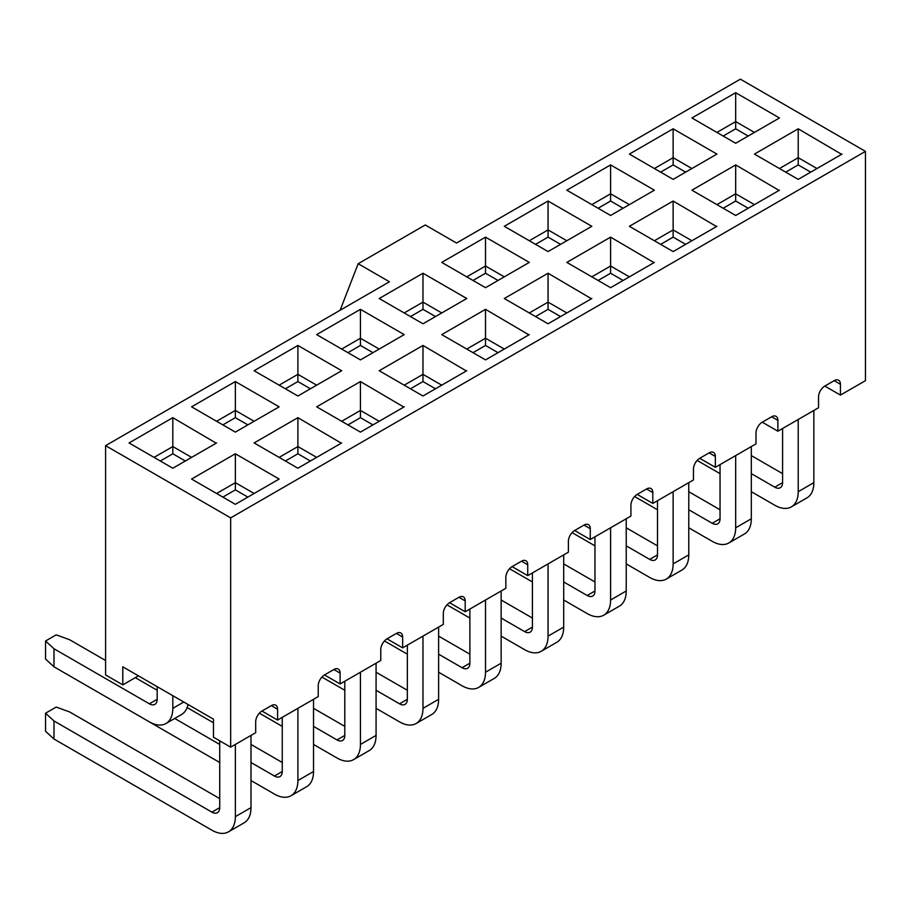 <?xml version="1.0" encoding="UTF-8"?>
<svg xmlns="http://www.w3.org/2000/svg" width="911" height="911" viewBox="0 0 911 911"><rect width="100%" height="100%" fill="white"/><g stroke="black" fill="none" stroke-linecap="round" stroke-linejoin="round"><path stroke-width="1.37" d="M230.665 517.869L230.665 747.145L255.684 732.706L255.684 721.876A8.848 5.102 -60 0 1 261.935 711.035L271.319 705.626A8.848 5.102 -60 0 1 275.737 705.182A8.848 5.102 -60 0 1 277.57 709.236L277.57 720.066L318.224 696.596L318.224 685.767A8.848 5.102 -60 0 1 324.475 674.937L333.859 669.517A8.848 5.102 -60 0 1 338.277 669.084A8.848 5.102 -60 0 1 340.11 673.127L340.11 683.956L380.764 660.486L380.764 649.657A8.848 5.102 -60 0 1 387.016 638.827L396.399 633.407A8.848 5.102 -60 0 1 400.817 632.974A8.848 5.102 -60 0 1 402.651 637.017L402.651 647.858L443.304 624.388L443.304 613.547A8.848 5.102 -60 0 1 449.556 602.718L458.939 597.297A8.848 5.102 -60 0 1 463.357 596.864A8.848 5.102 -60 0 1 465.191 600.918L465.191 611.748L505.844 588.278L505.844 577.449A8.848 5.102 -60 0 1 512.096 566.608L521.479 561.199A8.848 5.102 -60 0 1 525.898 560.755A8.848 5.102 -60 0 1 527.731 564.809L527.731 575.638L568.384 552.168L568.384 541.339A8.848 5.102 -60 0 1 574.636 530.509L584.019 525.089A8.848 5.102 -60 0 1 588.438 524.645A8.848 5.102 -60 0 1 590.271 528.699L590.271 539.528L630.924 516.059L630.924 505.229A8.848 5.102 -60 0 1 637.176 494.4L646.559 488.979A8.848 5.102 -60 0 1 650.978 488.547A8.848 5.102 -60 0 1 652.811 492.589L652.811 503.419L693.465 479.949L693.465 469.119A8.848 5.102 -60 0 1 699.716 458.29L709.1 452.869A8.848 5.102 -60 0 1 713.518 452.437A8.848 5.102 -60 0 1 715.351 456.479L715.351 467.32L756.005 443.851L756.005 433.01A8.848 5.102 -60 0 1 762.256 422.18L771.64 416.771A8.848 5.102 -60 0 1 776.058 416.327A8.848 5.102 -60 0 1 777.892 420.381L777.892 431.21L818.545 407.741L818.545 396.911A8.848 5.102 -60 0 1 824.797 386.07L834.18 380.661A8.848 5.102 -60 0 1 838.598 380.217A8.848 5.102 -60 0 1 840.432 384.271L840.432 395.101L865.45 380.661L865.45 151.374L230.665 517.869L105.585 445.65L389.441 281.772L358.171 263.712L425.255 224.983L456.525 243.043L740.37 79.166L865.45 151.374M138.426 675.837L122.791 684.867L105.585 674.937L105.585 445.65M122.791 684.867L122.791 666.806L213.47 719.166L213.47 737.215L230.665 747.145M723.175 136.035L735.678 128.804L735.678 121.584L716.923 132.425M735.678 128.804L748.182 136.035M754.445 132.425L735.678 121.584L735.678 92.706L691.904 117.974L735.678 143.255L779.053 118.202M816.985 168.524L798.218 157.694L798.218 164.914L810.722 172.133M785.715 172.133L798.218 164.914M841.593 154.312L798.218 128.804L798.218 157.694L779.463 168.524M798.218 128.804L754.445 154.084L798.218 179.365L842.003 154.084M779.463 117.974L735.678 92.706M840.432 395.101L824.797 386.07M660.634 172.133L673.138 164.914L673.138 157.694L654.383 168.524M673.138 164.914L685.653 172.133M691.904 168.524L673.138 157.694L673.138 128.804L629.364 154.084L673.138 179.365L716.513 154.312M754.445 204.633L735.678 193.804L735.678 201.024L748.182 208.243M723.175 208.243L735.678 201.024M779.053 190.422L735.678 164.914L735.678 193.804L716.923 204.633M735.678 164.914L691.904 190.194L735.678 215.463L779.463 190.194M716.923 154.084L673.138 128.804M777.892 431.21L762.256 422.18M598.094 208.243L610.598 201.024L610.598 193.804L591.843 204.633M610.598 201.024L623.113 208.243M629.364 204.633L610.598 193.804L610.598 164.914L566.824 190.194L610.598 215.463L653.973 190.422M691.904 240.743L673.138 229.914L673.138 237.133L685.653 244.353M660.634 244.353L673.138 237.133M716.513 226.532L673.138 201.024L673.138 229.914L654.383 240.743M673.138 201.024L629.364 226.304L673.138 251.573L716.923 226.304M654.383 190.194L610.598 164.914M715.351 467.32L699.716 458.29M535.554 244.353L548.058 237.133L548.058 229.914L529.302 240.743M548.058 237.133L560.572 244.353M566.824 240.743L548.058 229.914L548.058 201.024L504.284 226.304L548.058 251.573L591.433 226.532M629.364 276.853L610.598 266.012L610.598 273.243L623.113 280.463M598.094 280.463L610.598 273.243M653.973 262.641L610.598 237.133L610.598 266.012L591.843 276.853M610.598 237.133L566.824 262.402L610.598 287.682L654.383 262.402M591.843 226.304L548.058 201.024M652.811 503.419L637.176 494.4M473.014 280.463L485.517 273.243L485.517 266.012L466.762 276.853M485.517 273.243L498.032 280.463M504.284 276.853L485.517 266.012L485.517 237.133L441.744 262.402L485.517 287.682L528.892 262.641M566.824 312.951L548.058 302.122L548.058 309.341L560.572 316.561M535.554 316.561L548.058 309.341M591.433 298.74L548.058 273.243L548.058 302.122L529.302 312.951M548.058 273.243L504.284 298.512L548.058 323.792L591.843 298.512M529.302 262.402L485.517 237.133M590.271 539.528L574.636 530.509M410.474 316.561L422.977 309.341L422.977 302.122L404.222 312.951M422.977 309.341L435.492 316.561M441.744 312.951L422.977 302.122L422.977 273.243L379.204 298.512L422.977 323.792L466.352 298.74M504.284 349.061L485.517 338.232L485.517 345.451L498.032 352.671M473.014 352.671L485.517 345.451M528.892 334.849L485.517 309.341L485.517 338.232L466.762 349.061M485.517 309.341L441.744 334.622L485.517 359.891L529.302 334.622M466.762 298.512L422.977 273.243M527.731 575.638L512.096 566.608M347.934 352.671L360.437 345.451L360.437 338.232L341.682 349.061M360.437 345.451L372.952 352.671M379.204 349.061L360.437 338.232L360.437 309.341L316.664 334.622L360.437 359.891L403.812 334.849M441.744 385.171L422.977 374.341L422.977 381.561L435.492 388.781M410.474 388.781L422.977 381.561M466.352 370.959L422.977 345.451L422.977 374.341L404.222 385.171M422.977 345.451L379.204 370.731L422.977 396L466.762 370.731M404.222 334.622L360.437 309.341M465.191 611.748L449.556 602.718M285.394 388.781L297.897 381.561L297.897 374.341L279.142 385.171M297.897 381.561L310.412 388.781M316.664 385.171L297.897 374.341L297.897 345.451L254.123 370.731L297.897 396L341.272 370.959M379.204 421.281L360.437 410.44L360.437 417.671L372.952 424.89M347.934 424.89L360.437 417.671M403.812 407.069L360.437 381.561L360.437 410.44L341.682 421.281M360.437 381.561L316.664 406.83L360.437 432.11L404.222 406.83M341.682 370.731L297.897 345.451M402.651 647.858L387.016 638.827M222.853 424.89L235.357 417.671L235.357 410.44L216.602 421.281M235.357 417.671L247.872 424.89M254.123 421.281L235.357 410.44L235.357 381.561L191.583 406.83L235.357 432.11L278.732 407.069M316.664 457.379L297.897 446.549L297.897 453.769L310.412 461M285.394 461L297.897 453.769M341.272 443.167L297.897 417.671L297.897 446.549L279.142 457.379M297.897 417.671L254.123 442.94L297.897 468.22L341.682 442.94M279.142 406.83L235.357 381.561M340.11 683.956L324.475 674.937M235.357 453.769L279.142 479.049L235.357 504.318L191.583 479.049L235.357 453.769L235.357 489.879L247.872 497.099M216.602 442.94L172.817 468.22L129.043 442.94L172.817 417.671L216.192 443.167M160.313 461L172.817 453.769L172.817 446.549L154.061 457.379M172.817 453.769L185.332 461M191.583 457.379L172.817 446.549L172.817 417.671M254.123 493.489L235.357 482.659L216.602 493.489M222.853 497.099L235.357 489.879M277.57 720.066L261.935 711.035M798.218 419.47L798.218 491.689L813.853 482.659L813.853 410.451M782.583 482.659L774.771 487.18A11.057 6.388 60 0 0 780.294 487.727A11.057 6.388 60 0 0 782.583 482.659L782.583 428.5M751.313 491.689L774.771 505.229A33.172 19.154 -120 0 0 791.352 506.869A33.172 19.154 -120 0 0 798.218 491.689M774.771 487.18L751.313 473.64M697.143 460.419L720.043 473.64M791.352 506.869L806.987 497.85A33.172 19.154 -120 0 0 813.853 482.659M751.313 455.58L782.583 473.64M735.678 455.58L735.678 527.799L751.313 518.769L751.313 446.561M720.043 518.769L712.231 523.29A11.057 6.388 60 0 0 717.754 523.836A11.057 6.388 60 0 0 720.043 518.769L720.043 464.61M688.773 527.799L712.231 541.339A33.172 19.154 -120 0 0 728.811 542.979A33.172 19.154 -120 0 0 735.678 527.799M712.231 523.29L688.773 509.75M634.603 496.529L657.503 509.75M728.811 542.979L744.446 533.96A33.172 19.154 -120 0 0 751.313 518.769M688.773 491.689L720.043 509.75M673.138 491.689L673.138 563.909L688.773 554.879L688.773 482.659M657.503 554.879L649.691 559.388A11.057 6.388 60 0 0 655.214 559.935A11.057 6.388 60 0 0 657.503 554.879L657.503 500.72M626.233 563.909L649.691 577.449A33.172 19.154 -120 0 0 666.271 579.089A33.172 19.154 -120 0 0 673.138 563.909M649.691 559.388L626.233 545.848M572.062 532.628L594.963 545.848M666.271 579.089L681.906 570.058A33.172 19.154 -120 0 0 688.773 554.879M626.233 527.799L657.503 545.848M610.598 527.799L610.598 600.007L626.233 590.988L626.233 518.769M594.963 590.988L587.151 595.498A11.057 6.388 60 0 0 592.674 596.045A11.057 6.388 60 0 0 594.963 590.988L594.963 536.818M563.693 600.007L587.151 613.547A33.172 19.154 -120 0 0 603.731 615.198A33.172 19.154 -120 0 0 610.598 600.007M587.151 595.498L563.693 581.958M509.522 568.737L532.423 581.958M603.731 615.198L619.366 606.168A33.172 19.154 -120 0 0 626.233 590.988M563.693 563.909L594.963 581.958M548.058 563.909L548.058 636.117L563.693 627.098L563.693 554.879M532.423 627.098L524.611 631.608A11.057 6.388 60 0 0 530.134 632.154A11.057 6.388 60 0 0 532.423 627.098L532.423 572.928M501.152 636.117L524.611 649.657A33.172 19.154 -120 0 0 541.191 651.308A33.172 19.154 -120 0 0 548.058 636.117M524.611 631.608L501.152 618.068M446.982 604.847L469.882 618.068M541.191 651.308L556.826 642.278A33.172 19.154 -120 0 0 563.693 627.098M501.152 600.007L532.423 618.068M485.517 600.007L485.517 672.227L501.152 663.197L501.152 590.988M469.882 663.197L462.071 667.717A11.057 6.388 60 0 0 467.594 668.264A11.057 6.388 60 0 0 469.882 663.197L469.882 609.038M438.612 672.227L462.071 685.767A33.172 19.154 -120 0 0 478.651 687.406A33.172 19.154 -120 0 0 485.517 672.227M462.071 667.717L438.612 654.178M384.442 640.957L407.342 654.178M478.651 687.406L494.286 678.388A33.172 19.154 -120 0 0 501.152 663.197M438.612 636.117L469.882 654.178M422.977 636.117L422.977 708.337L438.612 699.306L438.612 627.087M407.342 699.306L399.53 703.816A11.057 6.388 60 0 0 405.053 704.362A11.057 6.388 60 0 0 407.342 699.306L407.342 645.147M376.072 708.337L399.53 721.876A33.172 19.154 -120 0 0 416.111 723.516A33.172 19.154 -120 0 0 422.977 708.337M399.53 703.816L376.072 690.276M321.902 677.055L344.802 690.276M416.111 723.516L431.746 714.486A33.172 19.154 -120 0 0 438.612 699.306M376.072 672.227L407.342 690.276M360.437 672.227L360.437 744.446L376.072 735.416L376.072 663.197M344.802 735.416L336.99 739.926A11.057 6.388 60 0 0 342.513 740.472A11.057 6.388 60 0 0 344.802 735.416L344.802 681.257M313.532 744.446L336.99 757.986A33.172 19.154 -120 0 0 353.57 759.626A33.172 19.154 -120 0 0 360.437 744.446M336.99 739.926L313.532 726.386M259.362 713.165L282.262 726.386M353.57 759.626L369.206 750.596A33.172 19.154 -120 0 0 376.072 735.416M313.532 708.337L344.802 726.386M297.897 708.337L297.897 780.545L313.532 771.526L313.532 699.306M282.262 771.526L274.45 776.035A11.057 6.388 60 0 0 279.973 776.582A11.057 6.388 60 0 0 282.262 771.526L282.262 717.356M250.992 780.545L274.45 794.085A33.172 19.154 -120 0 0 291.03 795.736A33.172 19.154 -120 0 0 297.897 780.545M274.45 776.035L250.992 762.496M219.722 744.446L174.718 718.46M116.528 702.916L219.722 762.496M291.03 795.736L306.665 786.705A33.172 19.154 -120 0 0 313.532 771.526M187.108 707.562L213.47 722.776M250.992 744.446L282.262 762.496M157.182 699.306L149.37 703.816A11.057 6.388 -120 0 0 154.893 704.362A11.057 6.388 -120 0 0 157.182 699.306L157.182 686.666M172.817 695.697L172.817 708.337L183.76 702.017M149.37 703.816L53.988 648.757L45.55 640.991L56.186 634.853L69.623 639.727L105.585 660.486M135.295 677.636L157.182 690.276M187.985 704.442A33.172 19.154 60 0 1 181.585 714.486L165.95 723.516A33.172 19.154 -120 0 0 172.817 708.337M53.988 648.757L53.988 666.806L149.37 721.876A33.172 19.154 -120 0 0 165.95 723.516M53.988 666.806L45.55 659.052L45.55 640.991M219.722 807.624L211.91 812.145A11.057 6.388 -120 0 0 217.433 812.692A11.057 6.388 -120 0 0 219.722 807.624L219.722 740.825M235.357 744.435L235.357 816.655L250.992 807.624L250.992 735.416M211.91 812.145L53.988 720.977L45.55 713.211L56.186 707.073L69.623 711.947L219.722 798.605M250.992 807.624A33.172 19.154 60 0 1 244.125 822.815L228.49 831.834A33.172 19.154 -120 0 0 235.357 816.655M53.988 720.977L53.988 739.026L211.91 830.194A33.172 19.154 -120 0 0 228.49 831.834M53.988 739.026L45.55 731.26L45.55 713.211M340.11 310.252L358.171 263.712M840.432 384.271L834.18 380.661M771.64 416.771L777.892 420.381M709.1 452.869L715.351 456.479M646.559 488.979L652.811 492.589M584.019 525.089L590.271 528.699M521.479 561.199L527.731 564.809M458.939 597.297L465.191 600.918M396.399 633.407L402.651 637.017M333.859 669.517L340.11 673.127M277.57 709.236L271.319 705.626"/></g></svg>
